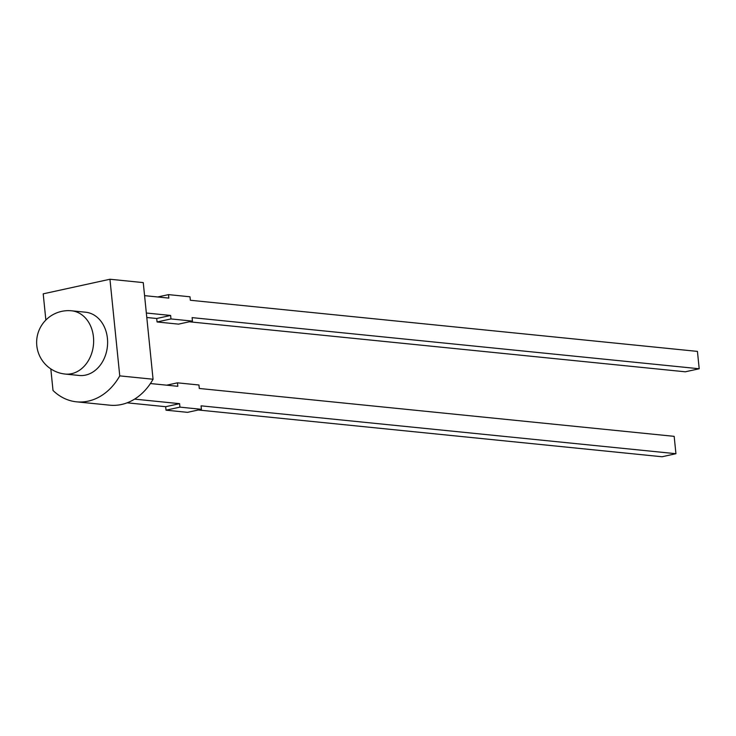 <?xml version="1.0" encoding="UTF-8"?>
<svg xmlns="http://www.w3.org/2000/svg" width="736" height="736" viewBox="0 0 736 736"><rect width="100%" height="100%" fill="white"/><g stroke="black" fill="none" stroke-linecap="round" stroke-linejoin="round"><path stroke-width="1.1" d="M85.578 312.211A31.786 25.153 95.8 0 1 107.622 342.36A31.786 25.153 95.8 0 1 85.569 375.093A31.786 25.153 95.8 0 1 79.203 375.47L65.237 374.063A31.786 25.153 95.8 0 0 71.604 373.686A31.786 25.153 95.8 0 0 93.454 336.959A31.786 25.153 95.8 0 0 71.613 310.804L85.578 312.211M45.862 320.04L43.203 293.839L109.949 279.248L143.253 282.606L153.06 379.233A58.282 46.12 95.8 0 1 109.848 405.186L76.544 401.828A58.282 46.12 95.8 0 1 53.01 390.466L50.821 368.902M109.949 279.248L119.756 375.875A58.282 46.12 95.8 0 1 76.544 401.828M119.756 375.875L153.06 379.233M198.278 409.989L662.023 456.752L675.933 453.707L674.167 436.347L199.3 388.47L198.95 384.992L177.468 382.83L166.704 385.176M177.468 382.83L177.818 386.299L150.42 383.539M134.578 399.124L179.584 403.668L165.674 406.704L127.144 402.822M165.674 406.704L166.023 410.173L179.934 407.137L179.584 403.668M675.933 453.707L201.066 405.83L201.416 409.308L187.514 412.344L166.023 410.173M201.416 409.308L179.934 407.137M157.072 321.972L170.973 318.936L192.464 321.098L178.554 324.134L157.072 321.972L156.713 318.495L146.795 317.501M192.464 321.098L192.105 317.63L699.2 368.754L685.299 371.8L189.318 321.788M699.2 368.754L697.434 351.394L190.348 300.26L189.989 296.792L168.507 294.621L157.743 296.976M170.973 318.936L170.623 315.459L156.713 318.495M170.623 315.459L146.335 313.012M168.507 294.621L168.857 298.098L144.578 295.651M71.613 310.804A31.786 31.786 0 0 0 36.8 345.644A31.786 31.786 0 0 0 65.237 374.063"/></g></svg>
